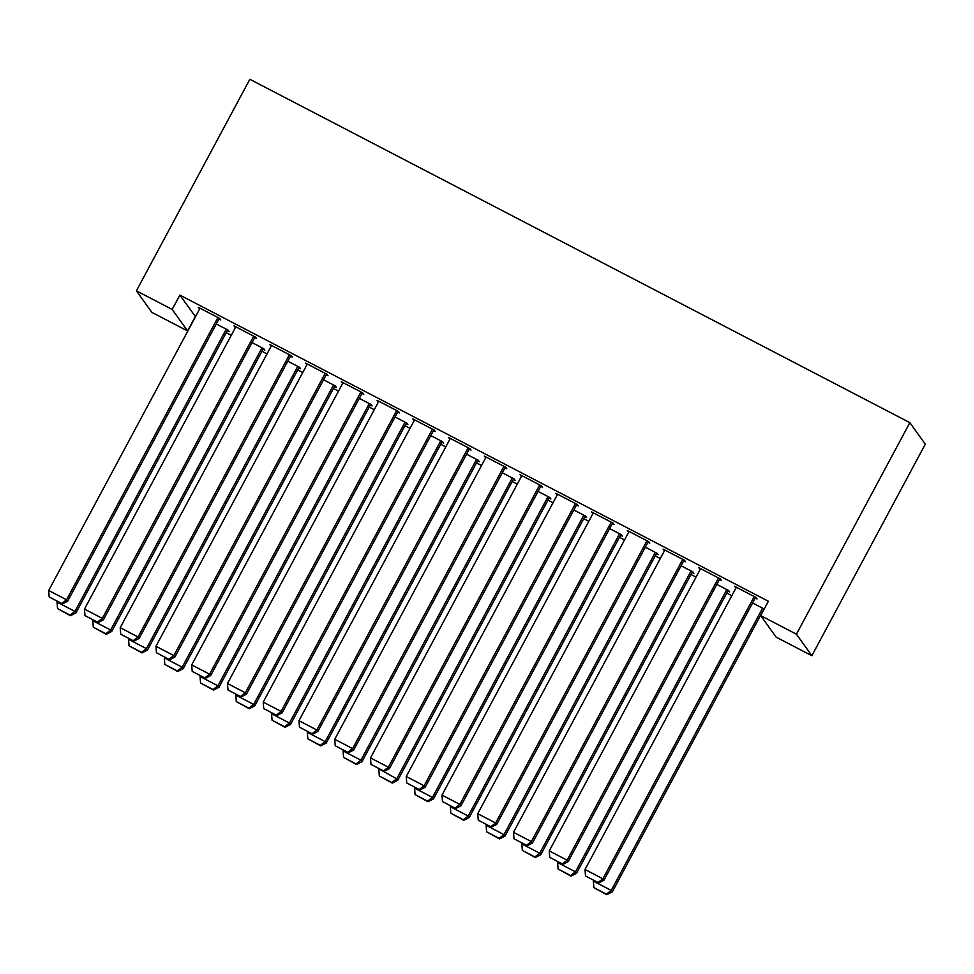 <?xml version="1.0" encoding="UTF-8"?>
<svg xmlns="http://www.w3.org/2000/svg" width="974" height="974" viewBox="0 0 974 974"><rect width="100%" height="100%" fill="white"/><g stroke="black" fill="none" stroke-linecap="round" stroke-linejoin="round"><path stroke-width="1.46" d="M179.849 295.085L172.167 309.428L136.409 290.836L249.843 79.284L909.862 422.655L925.3 444.181L811.866 655.721L776.12 637.118L760.682 615.605L768.376 601.262L179.849 295.085L195.494 316.708M226.199 332.682L231.252 335.312M261.957 351.285L267.01 353.915M297.703 369.889L302.756 372.518M333.461 388.492L338.514 391.122M369.219 407.083L374.272 409.713M404.965 425.687L410.017 428.317M440.723 444.29L445.775 446.92M476.481 462.894L481.533 465.523M512.227 481.497L517.279 484.127M547.985 500.088L553.037 502.718M583.743 518.692L588.795 521.321M619.501 537.295L624.553 539.925M655.246 555.898L660.299 558.528M691.004 574.502L696.057 577.132M726.762 593.093L731.815 595.723M195.287 316.611L187.605 330.953L151.847 312.35L136.409 290.836M263.053 349.216L264.843 350.153L263.808 348.692L252.047 342.58M254.713 337.588L256.503 338.526L255.456 337.065L234.004 325.9L235.416 327.544M334.569 386.422L336.359 387.348L335.312 385.899L323.551 379.775M326.229 374.795L328.007 375.721L326.972 374.272L305.519 363.107L306.92 364.751M406.073 423.629L407.863 424.554L406.815 423.106L395.054 416.982M397.733 411.99L399.523 412.927L398.476 411.466L377.023 400.314L378.436 401.958M477.589 460.824L479.378 461.761L478.331 460.3L466.57 454.188M469.237 449.197L471.026 450.122L469.992 448.673L448.539 437.509L449.939 439.152M549.092 498.031L550.882 498.956L549.835 497.507L538.074 491.383M540.753 486.391L542.542 487.329L541.495 485.868L520.043 474.715L521.443 476.359M620.608 535.225L622.386 536.163L621.351 534.702L609.59 528.59M612.256 523.598L614.046 524.523L612.999 523.075L591.547 511.91L592.959 513.554M692.112 572.432L693.902 573.357L692.855 571.908L681.094 565.784M683.772 560.805L685.55 561.73L684.515 560.281L663.063 549.117L664.463 550.76M764.213 609.03L752.598 602.991M755.276 597.999L757.066 598.937L756.019 597.476L734.566 586.324L735.979 587.955M719.518 579.396L721.308 580.334L720.273 578.873L698.821 567.72L700.221 569.364M727.87 591.035L729.648 591.961L728.613 590.512L716.852 584.388M648.014 542.201L649.804 543.127L648.757 541.678L627.305 530.513L628.717 532.157M656.354 553.829L658.144 554.754L657.097 553.305L645.336 547.181M576.511 504.995L578.288 505.932L577.253 504.471L555.801 493.319L557.201 494.95M584.85 516.634L586.64 517.559L585.593 516.098L573.832 509.986M504.995 467.8L506.784 468.725L505.737 467.276L484.285 456.112L485.697 457.756M513.335 479.427L515.124 480.352L514.089 478.904L502.328 472.78M433.491 430.593L435.281 431.519L434.234 430.07L412.781 418.905L414.181 420.549M441.831 442.22L443.62 443.158L442.573 441.697L430.812 435.585M361.975 393.399L363.765 394.324L362.718 392.863L341.265 381.711L342.678 383.354M370.327 405.026L372.105 405.951L371.07 404.502L359.309 398.378M290.471 356.192L292.261 357.117L291.214 355.668L269.761 344.504L271.174 346.147M298.811 367.819L300.601 368.756L299.554 367.295L287.793 361.184M218.967 318.985L220.745 319.922L219.71 318.461L198.258 307.309L199.658 308.953M227.307 330.624L229.097 331.55L228.05 330.101L216.289 323.977M172.167 309.428L187.605 330.953M760.682 615.605L796.44 634.208L909.862 422.655M811.866 655.721L796.44 634.208M735.991 587.054L735.614 587.772M700.245 568.463L699.856 569.169M664.487 549.86L664.098 550.566M628.729 531.256L628.352 531.974M592.971 512.653L592.594 513.371M557.225 494.049L556.836 494.768M521.467 475.458L521.09 476.164M485.709 456.855L485.332 457.561M449.964 438.251L449.574 438.97M414.206 419.648L413.828 420.366M378.448 401.044L378.07 401.763M342.702 382.453L342.312 383.159M306.944 363.85L306.554 364.556M271.186 345.246L270.809 345.965M235.428 326.643L235.051 327.361M199.682 308.052L199.293 308.758M754.229 596.551L602.894 878.804L603.941 880.253L755.654 597.293M736.356 587.249L585.021 869.502L602.894 878.804L598.024 882.505L585.508 875.991L598.024 882.505M603.941 880.253L598.438 883.077M585.508 875.991L585.021 869.502M762.581 608.178L611.234 890.431L593.361 881.129L593.653 880.593M606.364 894.132L593.848 887.618L606.79 894.716L606.364 894.132L611.234 890.431L612.281 891.88L764.006 608.92M593.361 881.129L593.848 887.618M606.79 894.716L612.281 891.88M718.483 577.947L567.136 860.2L568.183 861.649L719.908 578.69M700.598 568.646L549.263 850.899L567.136 860.2L562.266 863.901L549.762 857.388L562.266 863.901M568.183 861.649L562.692 864.486M549.762 857.388L549.263 850.899M682.725 559.344L531.378 841.597L532.425 843.046L684.15 560.087M664.852 550.042L513.505 832.295L531.378 841.597L526.52 845.298L514.004 838.784L526.52 845.298M532.425 843.046L526.934 845.882M514.004 838.784L513.505 832.295M726.823 589.574L575.476 871.827L557.603 862.526L557.895 861.99M570.618 875.529L558.102 869.015L571.032 876.113L570.618 875.529L575.476 871.827L576.523 873.276L728.248 590.317M557.603 862.526L558.102 869.015M571.032 876.113L576.523 873.276M691.065 570.971L539.73 853.224L521.845 843.922L522.137 843.387M534.86 856.925L522.344 850.424L535.274 857.51L534.86 856.925L539.73 853.224L540.765 854.685L692.49 571.714M521.845 843.922L522.344 850.424M535.274 857.51L540.765 854.685M646.967 540.74L495.632 822.993L496.667 824.454L648.392 541.483M629.094 531.451L477.747 813.692L495.632 822.993L490.762 826.695L478.246 820.193L490.762 826.695M496.667 824.454L491.176 827.279M478.246 820.193L477.747 813.692M611.222 522.149L459.874 804.39L460.921 805.851L612.646 522.892M593.336 512.848L442.001 795.101L459.874 804.39L455.004 808.103L442.488 801.59L455.004 808.103M460.921 805.851L455.43 808.676M442.488 801.59L442.001 795.101M655.319 552.38L503.972 834.621L486.099 825.331L486.379 824.783M499.102 838.334L486.586 831.82L499.516 838.906L499.102 838.334L503.972 834.621L505.019 836.082L656.744 553.122M486.099 825.331L486.586 831.82M499.516 838.906L505.019 836.082M619.561 533.776L468.214 816.029L450.341 806.728L450.633 806.18M463.356 819.731L450.84 813.217L463.77 820.315L463.356 819.731L468.214 816.029L469.261 817.478L620.986 534.519M450.341 806.728L450.84 813.217M463.77 820.315L469.261 817.478M575.464 503.546L424.116 785.799L425.163 787.248L576.888 504.288M557.591 494.244L406.243 776.497L424.116 785.799L419.258 789.5L406.742 782.986L419.258 789.5M425.163 787.248L419.672 790.084M406.742 782.986L406.243 776.497M583.803 515.173L432.468 797.426L414.583 788.124L414.875 787.589M427.598 801.127L415.082 794.614L428.012 801.712L427.598 801.127L432.468 797.426L433.503 798.875L585.228 515.916M414.583 788.124L415.082 794.614M428.012 801.712L433.503 798.875M539.706 484.942L388.37 767.195L389.405 768.644L541.13 485.685M521.833 475.641L370.485 757.894L388.37 767.195L383.5 770.897L370.984 764.383L383.5 770.897M389.405 768.644L383.914 771.481M370.984 764.383L370.485 757.894M548.045 496.57L396.71 778.823L379.117 768.985M391.84 782.524L379.324 776.01L392.254 783.108L391.84 782.524L396.71 778.823L397.757 780.284L549.47 497.312M378.837 769.521L379.324 776.01M392.254 783.108L397.757 780.284M503.948 466.339L352.612 748.592L353.659 750.041L505.384 467.082M486.075 457.037L334.739 739.29L352.612 748.592L347.742 752.293L335.226 745.78L347.742 752.293M353.659 750.041L348.156 752.878M335.226 745.78L334.739 739.29M512.3 477.978L360.952 760.219L343.079 750.917L343.372 750.382M356.082 763.92L343.579 757.419L356.508 764.505L356.082 763.92L360.952 760.219L361.999 761.68L513.724 478.709M343.079 750.917L343.579 757.419M356.508 764.505L361.999 761.68M468.202 447.736L316.854 729.989L317.901 731.45L469.626 448.478M450.317 438.446L298.981 720.687L316.854 729.989L311.984 733.69L299.481 727.188L311.984 733.69M317.901 731.45L312.411 734.274M299.481 727.188L298.981 720.687M476.542 459.375L325.206 741.628L307.321 732.326L307.614 731.778M320.336 745.329L307.821 738.816L320.75 745.901L320.336 745.329L325.206 741.628L326.241 743.077L477.966 460.118M307.321 732.326L307.821 738.816M320.75 745.901L326.241 743.077M432.444 429.144L281.109 711.385L282.143 712.846L433.868 429.887M414.571 419.843L263.224 702.096L281.109 711.385L276.239 715.099L263.723 708.585L276.239 715.099M282.143 712.846L276.653 715.671M263.723 708.585L263.224 702.096M440.784 440.772L289.448 723.025L271.563 713.723L271.856 713.175M284.578 726.726L272.063 720.212L284.992 727.31L284.578 726.726L289.448 723.025L290.495 724.473L442.208 441.514M271.563 713.723L272.063 720.212M284.992 727.31L290.495 724.473M396.686 410.541L245.351 692.794L246.398 694.243L398.11 411.284M378.813 401.239L227.478 683.492L245.351 692.794L240.481 696.495L227.965 689.982L240.481 696.495M246.398 694.243L240.895 697.08M227.965 689.982L227.478 683.492M405.038 422.168L253.69 704.421L235.818 695.119L236.11 694.584M248.82 708.122L236.305 701.609L249.247 708.707L248.82 708.122L253.69 704.421L254.738 705.87L406.462 422.911M235.818 695.119L236.305 701.609M249.247 708.707L254.738 705.87M360.94 391.938L209.593 674.191L210.64 675.639L362.365 392.68M343.055 382.636L191.72 664.889L209.593 674.191L204.723 677.892L192.207 671.378L204.723 677.892M210.64 675.639L205.149 678.476M192.207 671.378L191.72 664.889M369.28 403.565L217.933 685.818L200.06 676.516L200.352 675.98M213.075 689.519L200.559 683.005L213.489 690.103L213.075 689.519L217.933 685.818L218.98 687.279L370.704 404.307M200.06 676.516L200.559 683.005M213.489 690.103L218.98 687.279M325.182 373.334L173.835 655.587L174.882 657.036L326.607 374.077M307.309 364.033L155.962 646.286L173.835 655.587L168.977 659.288L156.461 652.775L168.977 659.288M174.882 657.036L169.391 659.873M156.461 652.775L155.962 646.286M333.522 384.974L182.187 667.214L164.302 657.913L164.594 657.377M177.317 670.916L164.801 664.414L177.731 671.5L177.317 670.916L182.187 667.214L183.222 668.675L334.946 385.704M164.302 657.913L164.801 664.414M177.731 671.5L183.222 668.675M289.424 354.743L138.089 636.984L139.124 638.445L290.849 355.473M271.551 345.441L120.204 627.682L138.089 636.984L133.219 640.685L120.703 634.184L133.219 640.685M139.124 638.445L133.633 641.269M120.703 634.184L120.204 627.682M297.776 366.37L146.429 648.623L128.556 639.321L128.836 638.774M141.559 652.324L129.043 645.811L141.973 652.897L141.559 652.324L146.429 648.623L147.476 650.072L299.201 367.113M128.556 639.321L129.043 645.811M141.973 652.897L147.476 650.072M253.678 336.14L102.331 618.38L103.378 619.841L255.103 336.882M235.793 326.838L84.458 609.091L102.331 618.38L97.461 622.094L84.945 615.58L97.461 622.094M103.378 619.841L97.875 622.666M84.945 615.58L84.458 609.091M262.018 347.767L110.671 630.02L92.798 620.718L93.09 620.182M105.813 633.721L93.297 627.207L106.227 634.305L105.813 633.721L110.671 630.02L111.718 631.469L263.443 348.509M92.798 620.718L93.297 627.207M106.227 634.305L111.718 631.469M217.92 317.536L66.573 599.789L67.62 601.238L219.345 318.279M200.047 308.234L48.7 590.488L66.573 599.789L61.715 603.49L49.199 596.977L61.715 603.49M67.62 601.238L62.129 604.075M49.199 596.977L48.7 590.488M226.26 329.163L74.925 611.416L57.04 602.115L57.332 601.579M70.055 615.118L57.539 608.604L70.469 615.702L70.055 615.118L74.925 611.416L75.96 612.865L227.685 329.906M57.04 602.115L57.539 608.604M70.469 615.702L75.96 612.865"/></g></svg>
